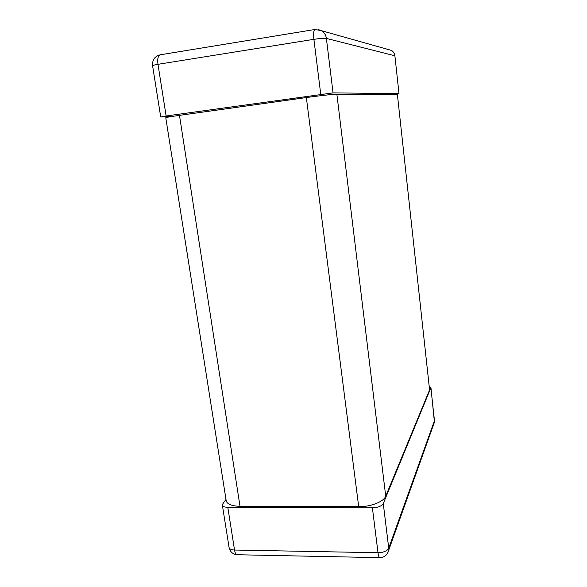 <?xml version="1.0" encoding="UTF-8"?>
<svg xmlns="http://www.w3.org/2000/svg" width="587" height="587" viewBox="0 0 587 587"><rect width="100%" height="100%" fill="white"/><g stroke="black" fill="none" stroke-linecap="round" stroke-linejoin="round"><path stroke-width="0.88" d="M388.095 49.469L391.47 50.416C393.378 51.634 394.493 53.417 394.802 55.758L326.387 38.412C325.895 35.029 324.288 32.468 321.573 30.722L318.117 29.475M393.906 94.507L398.999 93.649L394.897 55.868M398.999 93.649L394.89 55.794C394.567 53.439 393.422 51.649 391.47 50.416L321.573 30.722L315.014 29.475C313.663 30.194 313.289 33.474 313.891 39.329C320.047 38.412 324.215 38.104 326.387 38.412L333.049 92.878L166.121 115.984L160.721 116.982L172.629 116.365M333.049 92.878L398.918 93.641M160.706 116.923L152.598 65.847C152.334 65.465 154.124 64.952 157.976 64.313C157.309 58.795 158.064 55.626 160.236 54.804C154.77 56.242 152.216 59.867 152.569 65.671M225.98 499.39L222.268 504.615C222.348 506.302 224.197 507.205 227.807 507.315L372.393 507.814C378.028 507.557 381.653 506.133 383.274 503.543L430.88 387.787L429.185 386.202M383.274 503.543L388.733 548.177C387.163 551.017 383.59 552.528 378.006 552.727L234.536 550.034C230.955 549.858 229.106 548.838 228.996 546.974L222.385 505.326M434.468 420.109L433.698 424.232M372.393 507.814L378.006 552.727C378.432 555.867 379.033 557.511 379.811 557.65L237.192 554.737C235.952 554.59 235.064 553.027 234.536 550.034L227.807 507.315M429.486 388.954L397.399 94.602M336.865 94.184L385.725 496.206C383.773 501.702 370.727 506.852 358.701 506.691L240.01 506.324C230.86 506.023 226.193 503.785 226.017 499.618L165.791 117.84C165.218 117.569 169.782 116.74 179.475 115.36L306.348 97.559C319.24 95.74 334.003 94.118 336.865 94.184L397.179 94.529M385.725 496.206L429.435 390.296M166.121 115.984L157.976 64.313L313.891 39.329L320.744 94.228M387.824 552.763L388.719 550.166L388.733 548.177L434.461 420.688L430.88 387.787M240.01 506.324L179.475 115.36M306.348 97.559L358.701 506.691M315.014 29.475L160.236 54.804M379.811 557.65C384.5 557.401 387.464 554.906 388.719 550.166L434.431 422.17L430.939 387.581M229.113 547.752C230.251 552.037 232.944 554.363 237.192 554.737M429.574 389.775L397.392 94.536"/></g></svg>
